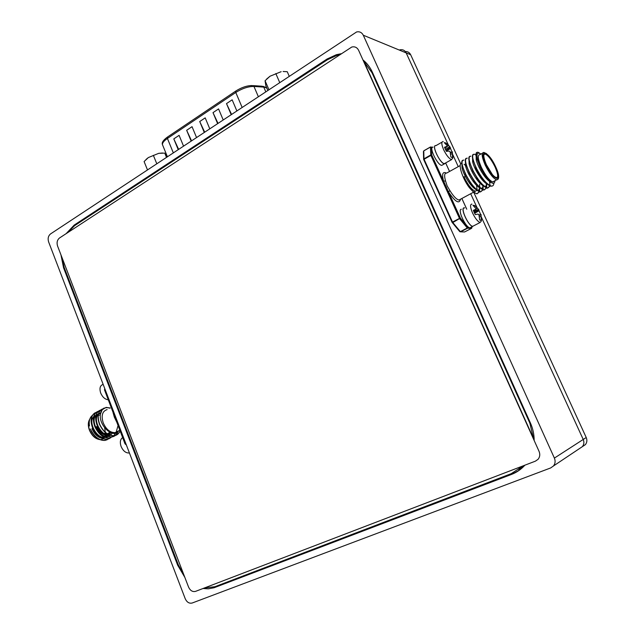 <?xml version="1.0" encoding="UTF-8"?>
<svg xmlns="http://www.w3.org/2000/svg" width="635" height="635" viewBox="0 0 635 635"><rect width="100%" height="100%" fill="white"/><g stroke="black" fill="none" stroke-linecap="round" stroke-linejoin="round"><path stroke-width="0.95" d="M50.562 233.91L356.608 31.948C359.601 31.345 361.831 32.433 363.291 35.227L554.387 458.089C555.577 461.018 555.268 463.637 553.474 465.963L550.68 467.939L192.191 603.012C189.222 603.702 186.912 602.282 185.237 598.749L48.609 241.887C47.609 238.498 48.26 235.831 50.562 233.91M473.829 192.453L586.224 437.515L583.224 439.46L481.457 217.273L583.224 439.46C584.319 442.111 584.033 444.508 582.374 446.643L579.461 448.596M405.328 51.546C407.749 51.443 409.527 52.499 410.662 54.729L406.162 52.88C404.805 50.308 402.717 49.292 399.915 49.816C402.717 49.292 404.805 50.308 406.162 52.88L448.358 144.994L406.162 52.88L363.291 35.227M452.811 154.718L458.264 166.632L452.811 154.718M470.686 193.746L476.996 207.526L470.686 193.746M340.955 53.761L336.328 54.721L327.065 59.015L74.208 225.076L66.127 233.656M534.154 440.468C534.17 434.411 532.908 428.554 530.376 422.878L372.412 72.295C370.126 67.278 366.966 63.151 362.942 59.912M203.057 588.494L208.264 588.828L214.114 587.732L511.397 474.472C516.628 472.464 521.129 469.368 524.899 465.185M60.944 254.81L63.556 267.772L177.689 565.229L184.841 577.374M511.397 474.472L519.279 470.233M533.495 438.388L529.828 423.085L371.999 72.731L363.99 61.659M339.288 54.856L336.582 55.507L327.533 59.698L74.66 225.623L67.604 232.696M61.785 257L64.206 267.51L178.371 564.944L183.952 575.064M204.502 587.947L214.884 586.724L511.223 473.678L523.311 465.788M518.866 469.582L523.526 466.63M554.387 458.089L583.224 439.46C584.319 442.111 584.033 444.508 582.374 446.643L553.474 465.963M586.224 437.515C587.311 440.142 587.034 442.516 585.383 444.635L582.374 446.643M410.662 54.729L460.716 163.87M482.378 153.265L480.012 154.575C477.361 154.781 477.79 158.988 481.298 167.203C485.465 175.609 489.267 180.515 492.704 181.935L494.228 181.118M483.1 189.833L480.655 191.818C476.131 190.349 471.241 184.674 465.979 174.8C461.542 165.148 460.827 160.242 463.844 160.091L463.844 160.091M482.894 189.754L480.393 191.953C477.861 191.476 474.71 188.682 470.948 183.586L465.725 174.942L462.089 165.402C461.462 162.449 461.661 160.742 462.685 160.266M480.997 154.035C476.599 151.408 475.845 154.535 478.726 163.417C475.702 155.821 475.44 152.098 477.957 152.241L479.735 153.241M478.726 163.417L482.06 170.624L480.116 167.061L476.266 156.964C475.726 154.313 475.917 152.789 476.837 152.392M493.879 183.38C493.617 185.372 492.784 186.269 491.379 186.079C486.934 184.555 482.06 178.824 476.758 168.902C472.257 159.21 471.48 154.313 474.408 154.21L475.98 155.043M491.379 186.079L491.125 186.222C488.736 185.753 485.719 183.078 482.068 178.197L476.496 169.037L472.702 159.075C472.146 156.353 472.337 154.781 473.281 154.368M490.204 185.968L487.791 188C483.322 186.492 478.441 180.784 473.154 170.871C468.678 161.195 467.916 156.297 470.876 156.178L470.876 156.178M489.998 185.88L487.537 188.143C485.1 187.666 482.036 184.952 478.353 180.007L472.892 171.013L469.154 161.187C468.567 158.393 468.765 156.774 469.733 156.337M486.648 187.904L484.211 189.913C479.719 188.42 474.837 182.737 469.559 172.839C465.098 163.179 464.368 158.274 467.352 158.139L467.352 158.139M486.442 187.825L483.957 190.048C481.473 189.571 478.369 186.825 474.647 181.8L469.297 172.982L465.614 163.298C465.01 160.425 465.209 158.758 466.201 158.305M490.149 181.689L490.268 182.578M489.561 181.404L490.037 185.642M486.593 183.467L486.696 187.682M486.251 183.118L486.481 187.587M483.092 185.476L483.148 189.619M482.767 185.174L482.941 189.524M460.184 165.568L446.627 173.085C444.413 173.045 444.055 175.673 445.54 180.951L447.135 185.896L449.969 190.683C453.446 196.302 456.438 199.422 458.946 200.041L460.621 199.144M466.542 166.56L465.487 165.576M482.06 170.624L485.6 176.3C491.323 183.856 494.451 185.325 494.983 180.705M463.867 176.736C467.995 185.071 471.821 189.905 475.353 191.238L477.012 190.254M477.099 189.984L476.488 184.198M466.495 166.426L464.082 164.227M461.764 163.314C457.652 163.131 462.018 177.538 468.805 186.952L474.194 192.707M460.486 199.382C459.129 204.335 455.104 201.795 448.429 191.77L443.579 181.102C441.698 174.053 442.627 171.371 446.349 173.061M445.54 180.951L443.579 181.102L431.768 155.115L430.752 154.964L430.482 147.05L423.759 150.9L423.966 158.829L430.752 154.964L430.879 155.408L424.085 159.266L452.517 222.067L459.486 218.4L430.879 155.408L431.768 155.115L431.49 147.193L430.482 147.05L432.332 147.383M468.686 227.259L467.9 227.219L467.558 228.211L460.621 231.823L464.574 231.973L471.472 228.394L467.566 228.211L467.9 227.219L460.383 218.083L452.811 222.544L460.351 231.616L467.296 228.013L459.78 218.877L460.383 218.083L448.429 191.77L449.969 190.683M477.417 179.665L477.837 180.808M479.782 187.293L479.584 184.348L479.536 187.063M479.608 187.508L479.615 191.54M479.568 191.754L477.099 193.715C474.924 193.381 472.162 191.127 468.805 186.952M476.488 178.094L477.274 180.086M479.29 187.214L479.409 191.452M479.361 191.683L476.845 193.85L473.059 191.857M493.562 181.467L493.228 181.959M490.633 182.047C488.712 181.054 486.561 178.959 484.18 175.768C480.028 169.87 477.369 164.521 476.202 159.718L476.171 156.504M487.339 184.11C485.331 183.221 483.044 181.054 480.481 177.609C476.409 171.815 473.797 166.545 472.646 161.806L472.591 158.528M486.839 183.666C486.616 185.666 485.799 186.515 484.378 186.222M483.687 186.007C481.647 185.079 479.354 182.888 476.79 179.435C472.805 173.744 470.241 168.561 469.098 163.878L469.019 160.536M483.291 185.658C483.037 187.619 482.195 188.444 480.758 188.127M480.044 187.896C477.98 186.928 475.671 184.721 473.115 181.253C469.217 175.665 466.701 170.569 465.566 165.957L465.463 162.552M478.576 180.308L479.163 182.364M479.75 187.635C479.465 189.571 478.599 190.365 477.147 190.016M476.425 189.77C474.321 188.778 471.995 186.539 469.456 183.063C465.638 177.586 463.169 172.569 462.05 168.021L461.923 164.552M465.431 165.267L466.463 166.338M108.355 434.578L108.109 435.118M103.14 438.674L103.902 438.293L102.235 438.317M101.711 438.237C97.488 437.15 94.258 433.959 92.011 428.657M101.83 409.25C97.703 411.996 96.925 417.02 99.497 424.315C103.243 432.125 108.188 435.935 114.348 435.737C116.919 435.316 118.816 433.689 120.047 430.863M103.045 408.757C98.068 410.964 96.941 416.123 99.663 424.228C103.41 432.046 108.355 435.848 114.514 435.658C116.999 435.253 118.864 433.705 120.11 431.022M105.116 440.388L105.283 440.309C99.1 440.531 94.155 436.761 90.44 428.99L91.726 431.967C95.536 437.936 99.997 440.738 105.116 440.388L107.236 439.69M105.283 440.301L108.418 438.96M94.988 412.845C90.829 415.608 90.027 420.624 92.575 427.895C96.29 435.673 101.235 439.452 107.41 439.229L109.53 438.531M96.179 412.353C91.194 414.591 90.043 419.743 92.742 427.807C96.456 435.586 101.402 439.364 107.577 439.15L110.712 437.801M97.258 411.647C93.115 414.409 92.321 419.425 94.877 426.704C98.6 434.491 103.545 438.285 109.72 438.071L113.848 435.8M113.911 435.729L115.435 433.197M98.465 411.155C93.472 413.385 92.337 418.544 95.044 426.617C98.766 434.411 103.711 438.198 109.887 437.983L113.943 435.793M114.014 435.721L115.586 433.157M99.544 410.448C95.409 413.202 94.615 418.227 97.187 425.514C100.917 433.316 105.862 437.11 112.03 436.904C114.665 436.467 116.594 434.777 117.808 431.848M100.751 409.956C95.766 412.178 94.639 417.338 97.353 425.426C101.084 433.229 106.029 437.031 112.197 436.824C114.879 436.372 116.824 434.642 118.023 431.625M116.475 421.537L114.34 417.139L113.078 412.655M118.11 431.109L115.11 432.625C110.165 432.721 106.204 429.466 103.219 422.878C101.028 415.568 102.338 411.147 107.124 409.599M89.464 425.99C88.741 421.132 89.702 417.6 92.361 415.401M118.634 430.847C113.451 439.349 98.568 425.521 100.394 414.258L102.211 409.718C104.196 407.678 106.736 407.17 109.823 408.194M113.078 412.282L116.562 421.386M104.132 408.043C102.052 409.154 100.806 411.226 100.394 414.258M110.212 407.987L106.093 407.392L102.211 409.718M99.266 415.346L98.282 415.123M98.131 415.099L96.203 415.187M96.052 415.226L93.893 416.433M93.702 416.631C87.971 421.934 96.449 438.674 105.029 437.499M105.339 437.475L107.91 436.531M108.045 436.435L109.442 435.07M109.53 434.951L110.649 432.713M100.441 413.925L98.504 413.988M98.346 414.028L96.195 415.226M96.004 415.417C90.234 420.695 98.774 437.547 107.363 436.34M107.672 436.308L110.228 435.356M110.363 435.261L112.197 433.213M100.655 412.829L98.496 414.012M98.306 414.203C92.504 419.465 101.1 436.412 109.696 435.173M116.316 431.609L118.039 425.617M116.634 432.165L117.983 431.173M433.046 147.114C428.474 146.526 437.396 165.267 441.746 165.37L442.873 164.735M435.745 145.574C431.189 144.97 440.126 163.727 444.46 163.846L445.683 162.917M451.977 157.504L450.858 157.004L450.072 151.614L449.096 151.066L446.413 151.4L444.508 147.241L447.564 146.121L444.27 142.605L445.961 143.01L449.786 146.645L451.969 151.963M452.358 152.44L452.85 157.98L451.477 159.607C449.008 158.599 446.397 155.313 443.651 149.749C441.428 144.486 441.238 141.756 443.071 141.557L443.238 141.589M450.509 152.622L452.342 151.797L452.533 157.361M441.992 142.169L435.92 145.645C431.189 144.589 439.817 163.203 444.278 163.639L445.476 163.036M446.222 151.059L450.366 148.59M450.604 152.884L452.287 152.106M450.826 154.281L452.445 153.456M445.437 143.486L445.961 143.01M447.564 146.121L448.77 145.439M445.397 149.423L449.786 146.645M445.897 150.447L450.342 147.431M444.873 148.209L447.08 146.669M461.335 209.264C457.152 209.32 465.653 227.671 469.956 227.83L472.742 226.385C468.463 226.211 459.938 207.835 464.106 207.796M464.733 207.859L464.487 207.986C459.764 207.05 468.289 226.092 472.718 226.322L473.853 225.727M480.354 220.321L481.259 220.123L479.687 220.012L478.909 214.606L477.949 214.114L475.305 214.606L474.218 212.463L473.361 210.352L476.345 208.994L472.948 205.295L474.551 205.462L478.441 209.201L480.616 214.535M481.068 215.201L481.457 220.853L480.108 222.488C477.758 221.631 475.234 218.464 472.535 212.979C470.186 207.375 469.948 204.414 471.829 204.089L471.9 204.105M479.147 215.138L481.012 214.376L481.259 220.123M474.623 213.304L478.885 210.86M479.298 215.503L480.997 214.781M479.623 216.924L481.171 216.178M473.9 206.026L474.551 205.462M476.179 208.645L477.425 207.994M473.956 211.876L478.441 209.201M474.393 212.836L478.973 209.915M473.631 211.09L475.893 209.621M122.626 437.618C120.229 439.277 119.721 442.23 121.102 446.484C123.063 450.85 125.659 453.017 128.905 452.993L129.397 452.89M103.164 384.381C100.068 385.413 99.243 388.295 100.687 393.033C102.489 397.113 104.973 399.359 108.141 399.764M231.497 114.26L226.497 103.6L231.116 114.514M226.497 103.6L232.148 99.822L236.791 110.768M217.948 123.222L213.003 112.641L217.559 123.484M213.003 112.641L218.559 108.918L223.139 119.793M204.621 132.04L199.723 121.531L204.216 132.302M199.723 121.531L205.192 117.872L209.709 128.675M191.5 140.716L186.658 130.286L191.087 140.986M186.658 130.286L192.04 126.682L196.493 137.414M178.594 149.249L173.799 138.89L178.173 149.527M173.799 138.89L179.094 135.35L183.491 146.01M147.455 169.839L144.097 161.536L148.36 157.559L158.718 153.337L148.36 157.559L146.01 159.472M162.592 153.003L158.718 153.337L164.759 153.106L166.457 157.274M166.743 157.083L164.759 153.106M153.368 155.345L156.758 163.687M267.772 90.281L265.882 85.908L265.073 80.732L270.026 76.216L281.146 71.691L270.026 76.216L266.652 79.018M283.107 71.493L287.242 71.707L289.171 76.129M275.82 73.549L279.662 82.415M265.073 80.732L268.875 89.551M188.587 587.137C190.27 590.669 192.595 592.082 195.572 591.36L535.408 461.153L538.059 459.319C539.925 456.986 540.25 454.335 539.059 451.366L358.608 50.284C357.116 47.434 354.854 46.347 351.822 47.006L59.531 237.974C57.206 239.903 56.547 242.57 57.555 245.991L188.587 587.137M534.154 439.857L363.355 60.246M328.057 59.357L327.065 59.015M220.543 584.565L214.908 587.438M178.364 564.92L177.689 565.229M64.302 267.756L63.556 267.772M75.446 225.115L74.208 225.076M371.999 72.731L372.721 72.977M529.828 423.085L530.352 422.823M475.678 167.37L476.925 170.394M484.426 181.173C481.894 178.673 479.496 175.101 477.234 170.458M492.268 174.395L486.45 164.838C478.933 148.931 488.466 151.36 495.348 166.703C502.793 182.205 493.633 180.697 486.434 164.814C481.616 153.472 484.87 153.281 485.1 154.003L484.148 154.202M496.038 177.8L496.181 177.848C498.483 177.641 498.086 173.966 494.998 166.822C491.387 159.544 488.085 155.273 485.1 154.003L483.894 154.67M497.84 179.491L496.602 179.84C493.189 178.403 489.394 173.482 485.211 165.052C481.687 156.829 481.243 152.622 483.87 152.44L486.545 153.638M495.649 166.767C488.299 150.368 478.084 147.733 486.108 164.751C493.832 181.761 503.618 183.348 495.649 166.767L488.688 155.686M470.845 227.37L471.805 227.417L471.472 228.394L467.614 228.187L460.605 231.815L459.843 231.704L452.104 222.369L459.843 231.704L460.605 231.815L459.74 231.577M452.12 222.345L423.751 159.671L452.104 222.369L452.811 222.544L452.303 222.631M449.532 171.474L445.667 162.997M466.733 209.177L461.851 198.485M471.829 227.981L471.765 226.893M423.87 150.757L430.49 146.955L423.87 150.757M423.696 159.591L424.085 159.266L423.966 158.829L423.632 159.29L423.434 151.487M96.837 426.601C98.314 430.212 100.489 432.681 103.378 434.007M103.894 434.197L107.585 434.149M107.767 434.07L109.196 432.951M107.315 433.983L106.593 434.149L107.315 433.983M104.672 427.831L105.219 431.506M105.18 432.387L105.029 433.443M103.346 436.832L102.783 437.317M92.432 418.767L93.424 418.378M89.741 419.314C88.122 422.148 88.051 425.688 89.543 429.927C91.94 435.515 95.345 438.721 99.774 439.571M100.219 439.603L101.433 439.539L100.282 439.626M104.815 388.683L104.577 389.517L105.037 389.271M125.928 443.849L125.46 444.079L126.254 444.698M105.172 389.628L104.616 389.93L125.198 443.706L125.77 443.42M104.584 390.08L125.008 443.825L126.373 444.992M104.751 388.517L104.497 390.001M106.553 435.205L105.934 435.523M108.474 434.459L110.172 432.506L108.474 434.459M110.069 432.459L108.252 434.348M108.093 434.435L104.831 434.864M104.394 434.769C100.957 433.681 98.33 430.99 96.52 426.672M103.791 433.348L107.164 433.888L106.593 434.149M107.394 433.84L109.807 432.324L107.394 433.84M265.708 91.646L263.755 87.114L253.96 86.447L258.286 96.552M242.07 107.275L235.775 92.472L167.418 138.454L173.284 152.757M266.819 88.082L262.041 86.217L253.254 85.622M235.625 91.146L167.64 136.93L167.418 138.454C164.092 140.748 162.417 142.772 162.409 144.526L162.885 145.693M253.96 86.447C248.317 86.416 242.252 88.424 235.775 92.472L235.902 90.964C241.673 87.36 247.118 85.558 252.23 85.55L253.96 86.447M431.403 147.042L432.451 147.28M445.675 162.965L449.556 171.466M461.875 198.477L466.773 209.217M471.845 226.854L471.9 227.608M471.519 228.37L471.916 227.751M475.353 191.238L473.781 192.087M473.519 192.222L460.169 199.39M484.18 175.768L485.6 176.3M476.202 159.718L476.266 156.964M480.481 177.609L482.068 178.197M472.646 161.806L472.702 159.075M476.79 179.435L478.353 180.007M469.098 163.878L469.154 161.187M473.115 181.253L474.647 181.8M465.566 165.957L465.614 163.298M469.456 183.063L470.948 183.586M462.05 168.021L462.089 165.402M495.689 166.822C499.316 175.212 499.618 179.554 496.602 179.84L492.704 181.935M469.829 174.014L468.932 174.506M465.368 176.459L464.066 177.165M99.87 439.611C95.361 438.952 91.861 435.769 89.368 430.046C87.836 425.64 87.979 422.013 89.789 419.163M101.433 439.539L102.973 438.761M115.11 432.625L119.809 430.252M105.767 435.61L104.815 436.086M103.449 436.777L101.306 437.864M444.46 163.846L441.746 165.37M451.58 159.623L444.373 163.655M480.108 222.488L472.718 226.322M128.905 452.993L129.35 452.771M167.33 137.144C163.258 140.152 161.615 142.613 162.409 144.526L167.37 156.67M263.128 86.328L266.255 87.709"/></g></svg>
